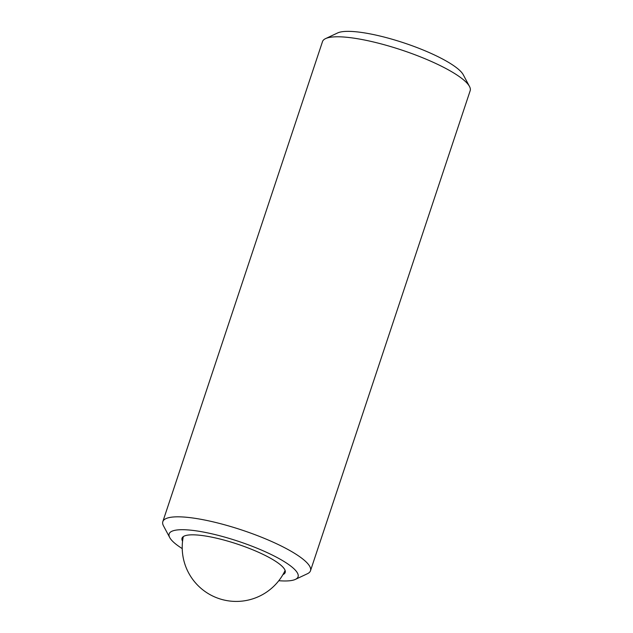 <?xml version="1.0" encoding="UTF-8"?>
<svg xmlns="http://www.w3.org/2000/svg" width="633" height="633" viewBox="0 0 633 633"><rect width="100%" height="100%" fill="white"/><g stroke="black" fill="none" stroke-linecap="round" stroke-linejoin="round"><path stroke-width="0.95" d="M278.805 580.714A67.929 14.812 -161.6 0 0 295.397 579.385A67.929 14.812 -161.6 0 0 277.65 557.823A67.929 14.812 -161.6 0 0 203.367 532.044A67.929 14.812 -161.6 0 0 169.739 537.583A67.929 14.812 -161.6 0 0 182.225 548.589M169.739 537.583L163.488 525.849A77.812 16.972 18.4 0 1 162.823 521.632A77.812 16.972 18.4 0 1 209.586 521.054A77.812 16.972 18.4 0 1 287.097 549.033A77.812 16.972 18.4 0 1 310.494 570.752A77.812 16.972 18.4 0 1 307.424 573.727L295.397 579.385M325.576 38.613L337.603 32.956A67.929 14.812 18.4 0 1 443.424 59.478A67.929 14.812 18.4 0 1 463.261 74.757L469.512 86.492A77.812 16.972 -161.6 0 0 446.787 68.989A77.812 16.972 -161.6 0 0 325.576 38.613A77.812 16.972 -161.6 0 0 322.506 41.588L162.823 521.632M310.494 570.752L470.177 90.709A77.812 16.972 -161.6 0 0 469.512 86.492M282.935 574.629A54.351 11.853 -161.6 0 0 285.182 572.501A54.351 11.853 -161.6 0 0 268.843 557.325A54.351 11.853 -161.6 0 0 214.706 537.781A54.351 11.853 -161.6 0 0 182.035 538.185A54.351 11.853 -161.6 0 0 182.565 541.239M183.301 536.61A54.042 54.042 0 0 0 285.119 570.475"/></g></svg>
